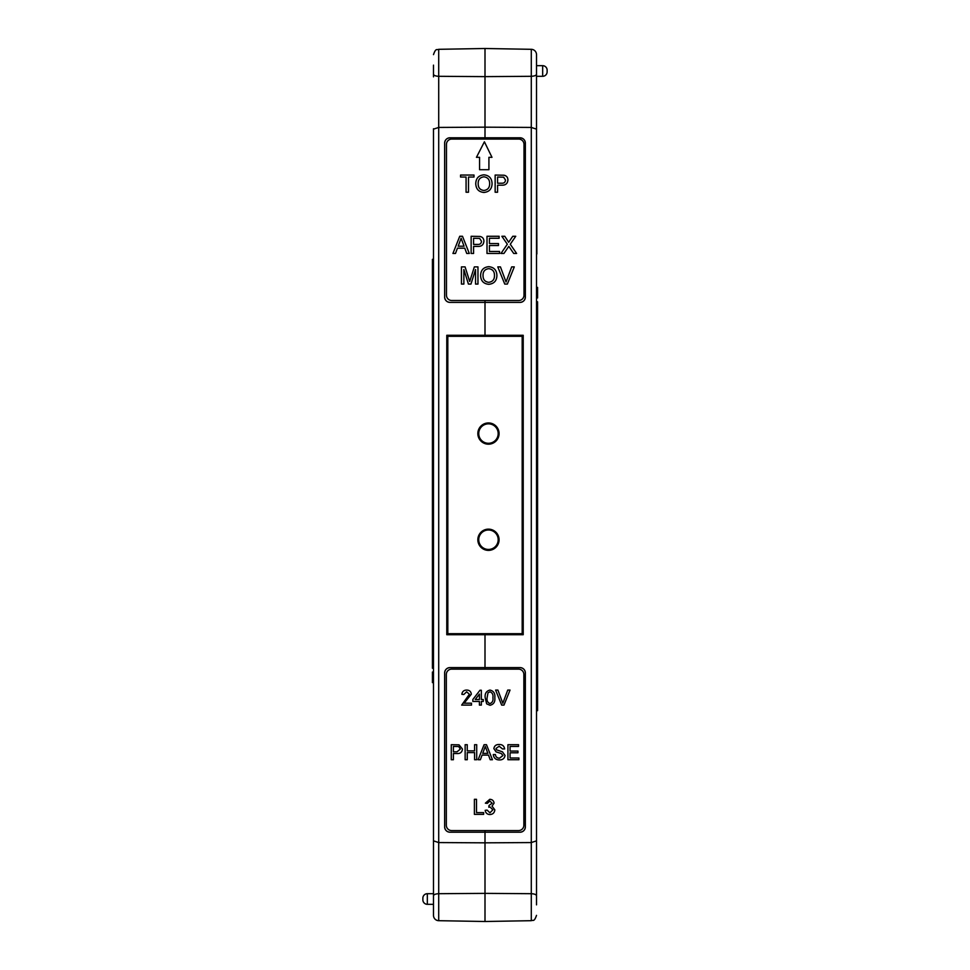 <?xml version="1.0" encoding="UTF-8"?>
<svg xmlns="http://www.w3.org/2000/svg" width="970" height="970" viewBox="0 0 970 970"><rect width="100%" height="100%" fill="white"/><g stroke="black" fill="none" stroke-linecap="round" stroke-linejoin="round"><path stroke-width="1.45" d="M478.743 433.566A9.724 9.724 0 0 0 488.468 443.29A9.724 9.724 0 0 0 498.18 433.566A9.724 9.724 0 0 0 488.468 423.841A9.724 9.724 0 0 0 478.743 433.566M478.743 539.72A9.724 9.724 0 0 0 488.468 549.444A9.724 9.724 0 0 0 498.18 539.72A9.724 9.724 0 0 0 488.468 529.996A9.724 9.724 0 0 0 478.743 539.72M427.333 893.697A4.462 4.462 0 0 0 422.871 898.159L422.871 899.857A4.462 4.462 0 0 0 427.333 904.319L433.493 904.319L433.493 893.697L427.333 893.697L427.333 904.319M433.493 840.857L438.707 842.566L485 842.833L485 832.212L485 893.37L438.707 893.697L438.707 920.688A5.311 5.311 0 0 1 433.493 915.377L433.493 128.755M433.493 904.319L433.493 915.377M433.493 682.637L432.426 682.625L432.426 672.04L433.493 672.028M433.493 893.697L433.493 837.316M433.493 76.836L433.493 65.148M520.053 302.397A5.311 5.311 0 0 0 525.352 297.087C525.025 300.288 523.254 302.058 520.053 302.397L485 302.397L485 300.506L485 335.293L523.218 335.293L523.218 634.707L485 634.707L485 669.142L485 633.689L522.187 633.689L522.175 336.311L485 336.311L485 335.293L485 336.311L447.813 336.311L447.825 633.689L485 633.689L485 634.707L446.782 634.707L446.782 335.293L485 335.293L485 302.397L449.947 302.397C446.746 302.058 444.975 300.288 444.648 297.087A5.311 5.311 0 0 0 449.947 302.397M520.053 832.212A5.311 5.311 0 0 0 525.352 826.901C525.025 830.102 523.254 831.872 520.053 832.212L485 832.212L485 830.575L485 832.212L449.947 832.212C446.746 831.872 444.975 830.102 444.648 826.901A5.311 5.311 0 0 0 449.947 832.212M438.707 920.688L485 921.5L531.293 920.688L531.293 842.566L485 842.833L485 921.5L485 893.37L531.293 893.697C534.482 893.867 536.228 894.558 536.507 895.759L536.507 841.245M449.947 137.788A5.311 5.311 0 0 0 444.648 143.099C444.975 139.898 446.746 138.128 449.947 137.788L485 137.788L485 48.5L485 76.63L438.707 76.303C435.518 76.133 433.772 75.442 433.493 74.241M520.053 137.788C523.254 138.128 525.025 139.898 525.352 143.099A5.311 5.311 0 0 0 520.053 137.788L485 137.788L485 139.074L485 127.167L438.707 127.434L433.493 129.143M444.648 143.099L444.648 297.087M444.648 672.913C444.975 669.712 446.746 667.942 449.947 667.602A5.311 5.311 0 0 0 444.648 672.913L444.648 826.901M520.053 667.602C523.254 667.942 525.025 669.712 525.352 672.913A5.311 5.311 0 0 0 520.053 667.602L449.947 667.602M433.493 483.375L432.426 483.363L432.426 519.314L433.493 519.338M432.426 492.796L433.493 492.784M432.426 488.941L433.493 488.916M433.493 635.204L432.426 635.192L432.426 668.233L433.493 668.257M432.426 663.638L433.493 663.65M432.426 644.626L433.493 644.613M433.493 357.057L432.426 357.033L432.426 419.925L433.493 419.962M433.493 315.335L432.426 315.371L432.426 259.329L433.493 259.317M432.426 639.036L433.493 639.048M432.426 635.192L432.426 616.289L433.493 616.289M432.426 616.289L432.426 606.844L433.493 606.88M433.493 570.918L432.426 570.906L432.426 576.483L433.493 576.459M432.426 606.844L432.426 580.339L433.493 580.327M432.426 576.483L432.426 580.339M432.426 574.749L433.493 574.761M432.426 570.906L432.426 552.003L433.493 552.003M432.426 552.003L432.426 542.557L433.493 542.582M432.426 519.314L432.426 521.363L433.493 521.351M432.426 542.557L432.426 521.363M432.426 487.207L433.493 487.231M432.426 483.363L432.426 464.46L433.493 464.46M432.426 464.46L432.426 455.027L433.493 455.051M432.426 419.925L432.426 433.226L433.493 433.238M432.426 422.629L433.493 422.617M432.426 455.027L432.426 444.442L433.493 444.43M432.426 433.226L432.426 444.442M432.426 359.082L433.493 359.07M432.426 378.094L433.493 378.106M432.426 382.689L433.493 382.713M432.426 357.033L432.426 330.515L433.493 330.503M432.426 315.371L432.426 326.672L433.493 326.647M432.426 326.672L432.426 330.515M433.493 895.759C433.772 894.558 435.518 893.867 438.707 893.697L438.707 49.312L485 48.5L531.293 49.312A5.311 5.311 0 0 1 536.507 54.623L536.507 895.759M446.782 634.707L447.813 633.689M446.782 335.293L447.813 336.311M542.666 76.303L542.666 65.681L536.507 65.681L536.507 76.303L542.666 76.303A4.462 4.462 0 0 0 547.128 71.841L547.128 70.143L547.128 71.841M542.666 65.681A4.462 4.462 0 0 1 547.128 70.143M536.507 65.681L536.507 54.623M536.507 287.362L537.574 287.375L537.574 297.96L536.507 297.972M536.507 128.755L536.871 254.007M536.507 837.316L536.507 834.054M536.507 820.947L536.507 812.29M536.507 612.943L537.574 612.967L537.574 536.774L536.507 536.762L536.507 163.785M536.507 536.762L536.507 547.383L537.574 547.371M536.507 893.164L536.507 904.852M536.507 129.143L531.293 127.434L485 127.167L485 76.63L531.293 76.303L531.293 49.312M525.352 826.901L525.352 672.913M525.352 297.087L525.352 143.099M536.507 486.625L537.574 486.637L537.574 450.686L536.507 450.662M537.574 477.204L536.507 477.216M537.574 481.059L536.507 481.084M536.507 334.796L537.574 334.808L537.574 301.767L536.507 301.743M537.574 306.362L536.507 306.35M537.574 325.374L536.507 325.387M537.574 550.075L536.507 550.038M536.507 654.665L537.574 654.629L537.574 710.67L536.507 710.683M537.574 330.964L536.507 330.952M537.574 334.808L537.574 353.711L536.507 353.711M537.574 353.711L537.574 363.156L536.507 363.12M536.507 399.082L537.574 399.094L537.574 393.517L536.507 393.541M537.574 363.156L537.574 389.661L536.507 389.673M537.574 393.517L537.574 389.661M537.574 395.251L536.507 395.239M537.574 399.094L537.574 417.997L536.507 417.997M537.574 417.997L537.574 427.443L536.507 427.418M537.574 450.686L537.574 448.637L536.507 448.649M537.574 427.443L537.574 448.637M537.574 482.793L536.507 482.769M537.574 486.637L537.574 505.54L536.507 505.54M537.574 505.54L537.574 514.973L536.507 514.949M537.574 514.973L537.574 525.558L536.507 525.57M537.574 536.774L537.574 525.558M537.574 610.918L536.507 610.93M537.574 591.906L536.507 591.894M537.574 587.311L536.507 587.286M537.574 612.967L537.574 639.485L536.507 639.497M537.574 654.629L537.574 643.328L536.507 643.352M537.574 643.328L537.574 639.485M536.507 74.241C536.228 75.442 534.482 76.133 531.293 76.303L531.293 842.566L536.507 840.857M523.218 335.293L522.187 336.311M523.218 634.707L522.187 633.689M477.846 433.566A10.621 10.621 0 0 0 488.468 444.187A10.621 10.621 0 0 0 499.077 433.566A10.621 10.621 0 0 0 488.468 422.944A10.621 10.621 0 0 0 477.846 433.566M477.846 539.769A10.621 10.621 0 0 0 488.468 550.39A10.621 10.621 0 0 0 499.077 539.769A10.621 10.621 0 0 0 488.468 529.147A10.621 10.621 0 0 0 477.846 539.769M483.642 814.351L474.391 814.351L474.391 799.316L476.512 799.316L476.512 812.617L483.642 812.617L483.642 814.351M503.976 705.105L501.672 705.105L495.609 690.07L497.913 690.07L502.824 703.274L507.734 690.07L510.038 690.07L503.976 705.105M481.338 705.105L479.41 705.105L479.41 701.443L472.851 701.443L472.851 699.515L479.98 690.264L481.338 690.264L481.338 699.515L483.266 699.515L483.266 701.443L481.338 701.443L481.338 705.105M480.368 759.728L478.125 759.728L484.091 744.693L486.479 744.693L492.445 759.728L490.202 759.728L488.492 755.096L482.078 755.096L480.368 759.728M518.914 759.728L507.928 759.728L507.928 744.693L518.538 744.693L518.538 746.427L510.05 746.427L510.05 751.059L517.956 751.059L517.956 752.793L510.05 752.793L510.05 757.994L518.914 757.994L518.914 759.728M518.55 830.575A5.311 5.311 0 0 0 523.861 825.264L523.861 674.453A5.311 5.311 0 0 0 518.55 669.142L451.644 669.142A5.311 5.311 0 0 0 446.333 674.453L446.333 825.264A5.311 5.311 0 0 0 451.644 830.575L518.55 830.575M464.145 703.177L471.505 703.177L471.505 705.105L461.671 705.105L469.383 694.241L466.643 691.804L463.793 694.508L461.865 694.314C462.241 691.525 463.854 690.119 466.679 690.07C469.456 690.131 470.996 691.525 471.311 694.217L464.145 703.177M499.586 759.922C495.84 759.959 493.742 758.152 493.281 754.527L495.403 754.527C495.706 756.903 497.064 758.116 499.489 758.188L502.921 755.557L501.32 753.532L496.082 751.871L493.863 748.622C494.348 745.809 496.094 744.439 499.077 744.499C502.278 744.427 504.133 745.906 504.655 748.937L502.533 748.937L499.162 746.233L495.985 748.476L496.519 749.81L502.436 751.823L505.043 755.46C504.533 758.431 502.715 759.922 499.586 759.922M467.261 759.728L465.139 759.728L465.139 744.693L467.261 744.693L467.261 750.865L474.585 750.865L474.585 744.693L476.707 744.693L476.707 759.728L474.585 759.728L474.585 752.599L467.261 752.599L467.261 759.728M486.649 703.844L485.182 697.697C484.721 693.514 486.322 690.967 490.008 690.07C493.681 690.967 495.282 693.514 494.821 697.697C495.294 701.868 493.681 704.402 490.008 705.299L486.649 703.844M453.39 759.728L451.268 759.728L451.268 744.693L459.016 744.839L462.447 749.01C462.132 752.186 460.338 753.702 457.064 753.557L453.39 753.557L453.39 759.728M489.862 814.545C487.17 814.388 485.606 812.969 485.182 810.302L487.11 810.108L489.935 812.811L492.893 809.817L490.08 807.016L488.832 807.222L489.025 805.488L492.129 803.196L489.838 801.05L487.304 803.366L485.376 803.172L489.777 799.316C492.299 799.426 493.718 800.699 494.057 803.136L492.008 806.118L494.821 809.829C494.518 812.787 492.857 814.363 489.862 814.545M484.26 749.204L482.72 753.363L487.849 753.363L485.279 746.427L484.26 749.204M475.227 699.515L479.41 699.515L479.41 694.096L475.227 699.515M487.983 692.835L487.11 697.685C486.637 700.631 487.607 702.595 490.008 703.565C492.408 702.595 493.378 700.631 492.893 697.685C493.366 694.726 492.396 692.762 489.983 691.804L487.983 692.835M453.39 746.427L453.39 751.823L457.015 751.823L460.326 749.07L458.701 746.56L453.39 746.427M479.568 157.322L479.568 169.702L488.916 169.702L488.916 157.322L491.984 157.322L484.406 141.79L476.452 157.322L479.568 157.322M463.866 284.077L461.441 284.077L461.441 266.895L465.091 266.895L469.71 281.482L474.354 266.895L477.967 266.895L477.967 284.077L475.542 284.077L475.542 269.539L470.959 284.077L468.425 284.077L463.866 269.539L463.866 284.077M499.55 253.461L487.001 253.461L487.001 236.28L499.113 236.28L499.113 238.268L489.426 238.268L489.426 243.555L498.459 243.555L498.459 245.531L489.426 245.531L489.426 251.485L499.55 251.485L499.55 253.461M455.5 253.461L452.929 253.461L459.744 236.28L462.484 236.28L469.298 253.461L466.728 253.461L464.775 248.174L457.452 248.174L455.5 253.461M483.909 192.46C478.78 191.963 476.064 189.101 475.761 183.876C475.846 178.383 478.574 175.376 483.921 174.83C489.171 175.364 491.887 178.31 492.069 183.669C491.875 189.017 489.159 191.939 483.909 192.46M468.498 192.23L466.073 192.23L466.073 177.037L460.568 177.037L460.568 175.049L474.003 175.049L474.003 177.037L468.498 177.037L468.498 192.23M518.683 300.506A5.311 5.311 0 0 0 523.994 295.195L523.994 144.384A5.311 5.311 0 0 0 518.683 139.074L451.777 139.074A5.311 5.311 0 0 0 446.467 144.384L446.467 295.195A5.311 5.311 0 0 0 451.777 300.506L518.683 300.506M507.358 284.077L504.739 284.077L497.804 266.895L500.435 266.895L506.049 281.991L511.675 266.895L514.294 266.895L507.358 284.077M497.574 192.23L495.149 192.23L495.149 175.049L504.012 175.218C506.546 175.776 507.843 177.364 507.928 179.996C507.577 183.609 505.528 185.343 501.781 185.185L497.574 185.185L497.574 192.23M473.566 253.461L471.141 253.461L471.141 236.28L479.992 236.45C482.526 237.007 483.836 238.596 483.909 241.227C483.557 244.84 481.508 246.574 477.774 246.416L473.566 246.416L473.566 253.461M503.939 253.461L500.981 253.461L507.334 244.222L501.866 236.28L504.776 236.28L508.668 242.27L512.778 236.28L515.737 236.28L510.268 244.246L516.622 253.461L513.7 253.461L508.813 246.368L503.939 253.461M488.759 284.307C483.618 283.81 480.902 280.948 480.611 275.722C480.696 270.23 483.424 267.223 488.771 266.677C494.021 267.211 496.737 270.157 496.907 275.516C496.725 280.863 494.009 283.786 488.759 284.307M483.933 176.819C479.932 177.352 478.016 179.717 478.186 183.9C478.222 187.804 480.126 189.999 483.909 190.472C487.764 189.962 489.68 187.683 489.644 183.657C489.68 179.632 487.777 177.352 483.933 176.819M497.574 177.037L497.574 183.209L501.72 183.209C504.036 183.33 505.297 182.275 505.503 180.056L503.648 177.183L497.574 177.037M459.938 241.445L458.179 246.198L464.048 246.198L461.114 238.268L459.938 241.445M473.566 238.268L473.566 244.428L477.701 244.428C480.029 244.561 481.29 243.506 481.496 241.287L479.641 238.414L473.566 238.268M488.783 268.666C484.782 269.199 482.866 271.564 483.036 275.747C483.072 279.651 484.976 281.846 488.747 282.318C492.614 281.809 494.53 279.53 494.482 275.504C494.518 271.479 492.627 269.199 488.783 268.666M438.707 49.312C437.106 50.343 435.918 47.469 433.493 54.623M531.293 920.688C532.894 919.657 534.082 922.531 536.507 915.377"/></g></svg>

